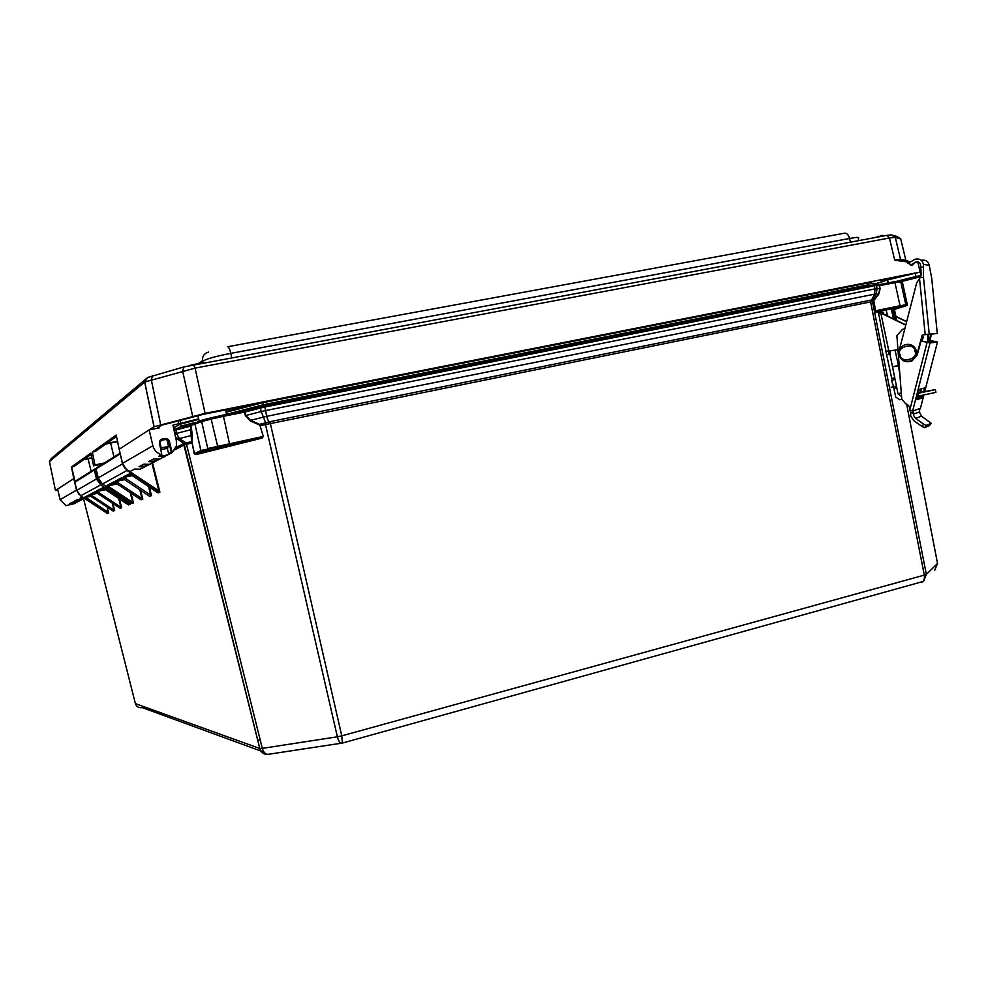 <?xml version="1.0" encoding="UTF-8"?>
<svg xmlns="http://www.w3.org/2000/svg" width="987" height="987" viewBox="0 0 987 987"><rect width="100%" height="100%" fill="white"/><g stroke="black" fill="none" stroke-linecap="round" stroke-linejoin="round"><path stroke-width="1.48" d="M174.267 431.233L175.785 430.344M180.781 427.408L183.829 425.607M227.849 414.17L263.961 404.793L865.55 285.49L869.029 285.774M868.548 282.874L867.413 284.972L263.578 404.707L262.801 402.696L868.548 282.874L877.838 283.713M181.744 425.952L195.253 422.448L181.744 425.952L179.683 424.348L173.564 428.025M922.216 277.52L920.044 277.766L916.701 282.813L899.095 350.841L899.021 354.925C901.193 360.81 905.375 362.834 911.581 360.995L916.75 355.049L922.302 334.926L929.223 334.112L923.474 277.187L922.216 277.52M923.474 277.187L923.425 264.331L929.236 265.367L931.716 278.26L937.28 333.458L929.223 334.112M937.28 333.458L932.789 333.939M934.233 333.816L922.302 334.926M934.233 333.828L932.801 334.001M917.972 262.801L915.233 262.308L910.594 265.133L909.138 262.702L915.146 259.223C919.625 258.335 922.376 260.037 923.425 264.331M929.236 265.367C928.261 261.234 925.609 259.556 921.29 260.309M920.415 277.717C921.155 276.594 921.278 273.128 920.76 267.317L920.501 264.738C919.921 262.394 918.416 261.469 915.973 261.962L915.233 262.308M931.555 334.174L929.865 340.268M931.148 334.211L929.495 340.182M910.594 265.133L911.852 265.343M909.57 361.637L912.037 360.921L917.194 354.975L922.746 334.889M57.875 490.317L55.445 490.465L73.803 478.596L71.459 466.962L90.878 453.119L93.555 465.827L94.974 464.914L92.334 452.083L116.219 435.07L119.18 449.258L149.148 429.876L159.326 427.852L157.217 428.099L161.794 425.187L203.569 414.269L250.303 405.028L230.193 410.654L226.208 411.357L225.863 409.864M877.727 283.22L887.56 279.938L920.18 272.042L917.737 261.814M915.467 262.345L911.939 265.33L907.337 262.801L907.127 261.913L909.681 262.369M159.709 455.723L164.422 455.76L169.542 454.008L164.459 456.438L159.536 455.945M149.456 461.176L154.021 461.2L160.165 458.893M139.932 466.259L144.336 466.283L150.086 464.149M893.531 278.149L880.922 280.69L893.531 278.149M201.225 362.241L202.594 361.217C206.814 358.774 216.227 356.147 230.822 353.358C229.638 348.695 228.503 346.511 227.405 346.782M231.723 357.602L230.822 353.358L849.56 238.484C857.074 237.102 859.961 237.04 858.221 238.311L858.776 240.594M896.677 236.362L891.088 234.894L886.659 235.387L184.014 366.893L147.742 377.441L51.423 458.412M49.436 461.534L144.633 382.08L147.717 377.466L144.67 382.043L195.056 368.114L889.423 237.99L895.283 237.324L900.736 238.977M119.18 449.258L122.499 463.384L152.874 445.717L149.148 429.876L153.984 426.754L144.67 382.043M73.803 478.596L76.505 490.132L73.803 478.596M153.984 426.754L205.099 413.368L915.208 273.017L915.973 276.496L920.933 275.509L920.18 272.042L921.068 272.178M907.127 261.913L894.716 260.21L900.539 259.445L906.029 260.469M104.573 462.952L94.974 464.914M93.555 465.827L103.092 463.878M57.591 489.083L60.096 499.669L76.505 490.132L79.268 494.734M198.634 418.883L172.947 425.15L176.377 440.967L176.414 445.816L172.145 452.638L171.257 452.206L168.604 453.601L167.334 448.382M173.527 427.84L179.301 424.583M269.439 401.24L863.576 283.738M139.303 469.331L140.697 469.035M122.499 463.384C123.622 467.443 126.213 470.108 130.259 471.404L130.531 471.416M92.334 452.083L95.245 451.503L105.806 444.051L117.601 441.682M117.502 441.238L106.744 443.385L116.515 436.488M110.606 443.089L113.986 457.043M71.459 466.962L74.111 466.419L83.488 459.806L91.927 458.091M91.84 457.721L84.253 459.263L91.149 454.402M891.088 234.894L895.283 237.324L900.539 259.445L909.619 262.406M920.846 276.656L902.056 281.394M160.326 441.72C162.399 437.71 165.236 437.92 168.851 442.336L169.579 442.139C169.431 436.562 157.587 437.488 159.635 444.15L160.326 441.72C163.386 437.833 166.223 438.043 168.839 442.336L167.704 442.978M152.874 445.717C154.132 450.269 157.019 453.28 161.535 454.736L161.745 454.316M197.918 415.527L199.189 421.19C204.482 419.241 212.501 417.365 223.247 415.576M894.53 281.838L915.973 276.496M91.149 471.379L88.114 458.869M158.944 459.547L154.058 461.867L149.308 461.398M149.099 464.667L144.373 466.913L139.772 466.469M74.741 501.001L78.824 501.112L82.377 499.447L78.812 501.112L75.259 500.816M79.663 500.89L72.211 502.334L69.571 503.74L73.569 503.851L77.011 502.26L73.569 503.851L70.102 503.567M80.169 498.114L84.302 498.238L80.7 497.917M154.465 470.466L153.799 470.602M166.63 448.53L168.493 446.469L161.214 447.938L160.708 449.356M168.493 446.469L166.951 439.647M161.128 440.362L166.347 439.301M161.214 447.938L160.079 442.916M214.759 448.036L224.419 446.05L214.759 448.036M887.535 316.05L886.19 309.955L899.996 307.068L893.26 308.758L894.259 308.771L896.85 320.578M878.566 313.632L880.811 313.015L880.651 311.954L875.74 311.941L873.729 300.048L873.421 301.319L260.519 425.57L259.606 424.361L259.31 424.916L250.254 420.906L245.344 415.65L244.431 412.134L245.331 410.654L260.667 406.681M191.453 424.632L190.565 426.1L192.255 435.748L191.848 442.99L184.396 444.804L174.785 449.862M268.735 754.241C264.306 754.808 261.308 752.884 259.778 748.479L135.404 703.632C136.502 706.778 138.797 708.098 142.264 707.617L264.06 752.205M342.07 743.137L341.366 743.211C339.713 742.755 338.393 740.62 337.369 736.808L262.308 748.368C263.393 752.082 265.207 754.08 267.748 754.389L269.019 754.191M921.056 582.453L921.661 582.281C923.931 581.195 924.819 578.801 924.301 575.125L341.761 735.858L342.403 743.063M934.677 570.35L937.527 563.466L926.349 574.335L923.548 581.355L921.87 582.194M124.695 479.657L116.084 481.459L142.807 499.114L140.586 490.231L142.819 499.114L141.042 499.792M117.169 483.889L107.62 485.888L133.467 502.914L130.987 493.056L133.467 502.914L131.826 503.469M128.865 503.58L100.699 484.95L130.062 504.283L128.865 503.58L130.087 504.073L129.531 501.889L130.062 504.283L128.532 504.875M128.532 504.912L102.636 487.775L96.381 491.057L104.98 489.256L96.381 491.057L121.623 507.713L119.378 498.768L121.623 507.713L120.13 508.317L95.048 491.76L90.101 494.364L96.911 492.932L90.619 494.771L97.503 493.315M90.619 494.771L114.665 510.538L112.888 503.469L114.665 510.538L113.258 511.106L88.842 495.03L84.648 497.226M107.102 506.985L108.434 512.315L85.857 497.46L90.409 496.005L85.807 496.967M107.336 513.437L108.434 512.315M158.475 491.427L127.212 470.565L159.82 492.217L158.475 491.427L158.895 490.921L159.857 491.97L152.615 463.088L159.82 492.217L158.105 492.908L129.556 473.859L125.189 476.141L131.111 474.907L125.201 476.129M132.196 475.635L123.955 477.35L151.504 495.585L149.37 487.084L151.504 495.585L149.642 496.35L121.697 477.757L115.516 480.99L124.041 479.226L116.084 481.459M201.052 420.462L194.772 423.312L200.855 450.565L261.703 437.488L217.782 446.753L201.632 451.084L200.855 450.565L194.476 453.65L195.475 454.032L261.629 437.5L262.11 438.08L195.969 454.6L194.205 453.712L192.12 442.916L194.205 453.712M888.991 354.284L888.325 350.916M107.62 485.888L107.077 485.444L113.937 481.829L141.055 499.829M123.955 477.35L123.375 476.869L129.556 473.859M127.508 470.207L102.475 483.988L131.9 503.543M107.077 485.444L116.528 483.457L107.077 485.444M90.989 496.375L84.759 497.374L108.545 513.018L84.635 497.238M195.969 454.6L195.475 454.032L201.632 451.084M263.332 436.414L260.037 425.693L263.332 436.414L262.11 438.08M192.12 442.916L194.464 453.65L195.5 454.032L261.654 437.5L262.85 436.538L207.751 448.542L201.669 421.56L190.812 425.594L191.601 429.518L176.55 433.392L179.338 438.573L177.66 439.092L175.526 437.044M873.655 301.282L875.235 310.831M894.407 309.474L906.954 305.514L899.848 306.402L900.058 305.748L875.481 310.794L881.058 311.287L880.651 311.954M875.74 311.941L899.848 306.402L876.148 311.275L880.984 311.312M892.408 366.843L898.429 365.461L895.036 350.089M886.19 309.955L881.058 311.287M893.617 366.683L899.194 365.634M899.169 365.289L898.429 365.461M122.154 477.979L117.243 480.311L123.659 478.966L117.256 480.299M114.381 482.038L109.779 484.222L115.787 482.964L109.791 484.222M184.618 444.804L183.533 443.632L259.778 748.479L184.125 443.829L177.66 439.092L176.155 439.931M186.407 444.397L185.667 443.188L183.952 443.595L175.501 436.92M103.425 488.22L97.849 490.49L104.684 489.058L97.849 490.49M95.431 491.958L91.507 493.821L96.627 492.735L91.507 493.808M89.2 495.203L85.511 496.967L90.335 495.943L85.511 496.954M266.182 424.163L261.197 411.567L245.344 415.65M269.254 423.337L268.797 422.004L265.133 422.954L337.369 736.808L341.761 735.858L269.932 421.683L870.3 300.221L924.301 575.125L926.349 574.335L872.446 301.282L872.693 300.011L873.729 300.048L878.479 294.04L879.91 288.784L877.11 288.574L876.111 293.904L874.593 294.138L874.951 288.895L265.626 410.555L266.589 416.329L250.538 420.351L245.837 415.527L244.924 412.048L260.383 408.038L261.197 411.567L265.626 410.555L264.824 407.039L260.383 408.038L260.778 406.644L264.22 405.867L264.812 407.002L874.346 285.835L874.951 288.895L877.11 288.574L876.505 285.514L874.346 285.835L873.433 284.898L264.269 405.854M870.892 301.417L874.593 294.138L266.589 416.329L268.797 422.004L269.932 421.683M872.36 301.306L872.57 300.036L870.3 300.221M875.876 284.712L879.553 285.687L880.145 288.759L878.64 294.434L873.877 300.443M893.494 318.949L891.236 308.734M120.254 453.835L96.097 468.924M128.791 501.396L129.223 503.123L100.699 484.95L96.467 478.929L76.776 490.354L74.852 482.199L75.839 481.002M96.072 468.603L94.37 469.997L95.06 468.813M96.627 467.937L96.097 468.911L98.231 477.918L102.475 483.988M923.548 581.355L342.526 743.026L267.748 754.389C264.294 754.759 261.641 752.797 259.803 748.491L262.308 748.368L186.198 443.015L191.552 441.658L190.577 426.125L174.094 430.443M186.198 443.015L179.338 438.573L191.774 435.39L192.021 441.991M191.811 424.496L190.812 425.594L194.772 423.312L200.904 450.553C202.952 450.417 196.919 452.268 208.232 449.134L208.269 449.134M250.254 420.906L250.538 420.351L259.606 424.361L265.133 422.954M211.6 417.723L222.902 415.157L223.457 416.304L244.431 412.134L243.863 410.987L222.939 415.145M872.693 300.011L876.111 293.904L878.64 294.434M878.27 284.861L879.553 285.687L894.962 282.627L900.058 305.748L905.819 304.786L900.749 281.764L894.962 282.627L894.062 281.727L878.751 284.774M893.26 308.758L895.74 320.035M894.629 319.492L892.26 308.746M176.217 432.096L174.65 433.009M923.844 395.059L920.452 408.273M933.258 341.601L928.804 340.157L937.453 342.057L924.745 391.555M913.419 414.096L919.378 411.949L921.5 416.206L915.578 418.439L913.53 415.391L913.456 413.306L910.582 412.628L910.545 410.777M904.808 328.77L902.402 329.387L896.887 335.654L901.76 399.056L905.572 403.695C908.669 404.756 909.989 406.878 909.508 410.074L912.63 411.048L930.062 342.896L937.453 342.057M931.16 423.349L929.483 425.607L924.498 427.729L921.981 426.409L923.684 424.102L926.201 425.434L931.185 423.3L921.5 416.206M910.582 412.628L910.693 415.996L913.888 420.746L921.981 426.409M920.427 408.322L912.63 411.048M923.622 391.777L924.486 387.965L919.403 389.384L919.07 390.247L916.738 399.661L921.883 398.094L922.722 395.281M919.378 411.949L919.909 408.507M913.172 410.851L913.456 413.306M933.369 341.169L927.435 342.242L921.068 340.934M921.044 341.033L930.062 342.896M917.059 398.069L919.119 397.44L919.625 395.886M920.526 392.37L921.439 388.816M928.557 334.285L929.149 340.108M921.426 339.639L921.204 340.922M915.578 418.439L923.684 424.102M914.924 351.224C919.193 359.256 899.897 363.932 900.033 354.654C895.678 346.955 914.961 341.687 914.924 351.224M890.015 350.681L889.916 354.099L898.034 393.875L901.563 396.503M905.807 324.92L882.612 313.57L881.884 313.015L883.76 313.015M935.392 389.717L935.91 392.357L917.515 396.305M918.292 393.27L935.38 389.606L918.416 392.789M918.391 392.875L930.235 390.642L918.305 393.196M922.018 340.959L923.314 337.258L922.524 335.679M901.785 399.365L899.774 399.76L895.74 397.107L893.469 386.707M891.323 380.217L894.148 379.65L894.555 377.836L891.73 378.403L885.907 351.421L897.973 349.731M896.492 366.029L894.21 366.436M888.781 350.829L880.811 313.015L881.909 313.126M888.744 350.841L885.907 351.421M899.799 373.617L898.244 365.634M881.453 313.335L905.745 325.142M921.587 341.008L921.907 337.924M891.113 387.188L893.642 386.682L891.94 381.846L892.334 380.032L894.148 379.65M893.642 386.682L896.184 386.139M927.99 342.181L928.335 334.297M906.671 321.577L895.925 316.371M895.986 316.63L906.621 321.787M921.981 341.095L922.203 336.838M927.928 334.334L927.57 342.23M871.311 285.317L867.351 284.984M263.578 404.707L226.529 414.33M181.842 425.94L178.265 428.062M176.71 433.984L175.069 434.934M154.465 473.279L155.132 473.131M175.081 435.033L176.735 434.083M154.145 472.008L154.811 471.872M262.801 402.696L226.06 412.27M198.745 419.389L179.683 424.348M920.76 267.317L923.684 266.909M919.526 278.716L925.189 334.581M200.731 362.278L202.076 363.13M195.241 364.351L191.157 365.19M887.56 279.938L888.214 282.887M81.181 499.718L75.382 500.656M75.814 502.531L70.213 503.407M850.461 242.136L849.56 238.484C848.388 234.499 846.587 232.747 844.156 233.265L227.812 346.708M199.633 362.846L202.495 360.687L202.791 362.155L202.495 360.699C202.261 356.134 204.309 353.26 208.639 352.051M55.445 490.465L49.399 461.385L51.46 458.338M160.659 424.583L151.258 379.65L152.726 375.603M192.65 416.193L182.607 370.964L184.014 366.893M205.099 413.368L195.056 368.114L193.403 364.758M894.716 260.21L889.423 237.99L886.659 235.387M910.224 262.036L905.881 260.408L900.662 238.669L896.541 236.288M76.715 490.07L79.231 494.697M75.024 481.434L71.632 466.925M907.337 262.801L909.409 263.171M168.839 442.336L171.257 452.206L168.851 442.336M83.71 497.855L80.823 497.756M195.623 364.092L189.085 365.634M159.117 426.89L159.326 427.852M161.831 454.76L159.635 444.15M169.579 442.139L172.145 452.638L164.459 456.438L158.808 456.228L161.535 454.736M178.857 423.978L178.116 420.709M180.769 423.546L180.016 420.215M229.848 409.074L230.193 410.654M130.259 471.404L134.713 469.035L139.957 469.22L144.645 466.987M148.556 461.657L153.762 458.881L159.363 459.091L164.373 456.71M139.044 466.728L143.905 464.137L149.321 464.334L154.169 462.027M80.144 498.114L82.328 496.942M60.096 499.669L65.981 505.665L74.432 503.629M74.716 501.001L77.504 499.521L84.586 498.435M880.737 235.548L883.599 235.955M174.835 433.898L176.55 433.392L176.142 428.605L190.898 424.78M176.019 428.642L173.86 429.37M83.599 498.99L135.379 703.558M118.724 496.177L118.933 497.016L118.724 496.177M148.618 484.062L148.852 485.012L148.618 484.062M937.502 563.306L906.634 404.065M142.054 498.706L139.796 489.712M150.727 495.166L148.556 486.542M129.001 470.972L158.895 490.921L151.998 463.421M175.871 447.703L183.533 443.632M107.398 513.487L80.638 495.832L100.699 484.95L96.479 478.929L94.357 469.997L74.852 482.199M113.998 510.168L112.197 503.012M120.932 507.33L118.662 498.299M118.218 496.547L118.008 495.708M132.739 502.506L130.235 492.562M135.083 475.031L134.183 475.216M122.61 463.804L127.212 470.565L122.511 463.841L98.231 477.918M134.405 474.574L133.504 474.759M131.518 475.179L123.375 476.869L131.518 475.179M76.776 490.354L80.638 495.832M107.472 488.738L106.67 488.898L107.472 488.738M105.905 487.701L105.103 487.874M96.911 491.477L105.597 489.663M107.275 489.305L108.076 489.133M101.056 484.494L97.059 478.781L94.937 469.849L96.257 469.578M260.037 425.693L259.31 424.916M211.391 417.809L211.169 419.093L223.457 416.304L229.589 444.076M123.005 478.535L119.057 479.361M115.146 482.544L111.543 483.297M122.511 463.841L120.167 453.86L122.511 463.841M130.432 474.451L127.064 475.154M97.059 478.781L94.431 469.331L75.246 481.224M104.079 488.651L99.514 489.614M96.035 492.353L93.123 492.969M89.768 495.573L87.09 496.14M217.745 446.753L211.169 419.093L201.669 421.56L202.101 420.191M880.145 288.759L879.331 285.749L873.532 284.873M905.375 305.476L899.86 306.402M907.398 305.02L902.352 281.937L899.379 280.937M902.402 282.159L900.995 281.11M243.9 410.987L245.22 410.678M267.983 405.114L267.748 404.041M261.049 405.546L261.271 406.521M862.946 286.983L862.737 286.045M866.204 286.329L866.018 285.527M183.397 426.729L183.224 425.965M187.061 425.779L186.851 424.829M192.157 438.425L191.725 436.71M257.619 739.769L260.408 740.706M927.101 342.378L909.681 410.58M921.883 398.094L919.119 397.44M919.452 396.589L922.216 397.243M924.4 388.742L922.919 388.409M918.946 397.49L919.341 395.947M920.242 392.431L921.142 388.903M926.201 425.434L924.498 427.729M906.905 344.352C911.778 344.179 914.924 346.375 916.343 350.916C916.972 355.32 915.282 358.577 911.26 360.711L907.843 361.489M916.257 350.928C916.886 355.332 915.196 358.589 911.161 360.724C905.202 362.5 901.168 360.551 899.083 354.888C898.441 350.422 900.181 347.14 904.302 345.031C910.211 343.353 914.196 345.314 916.257 350.928M917.774 395.281L917.959 396.219M889.916 354.099L887.091 354.678M896.838 387.718L894.012 388.273M898.022 393.788L901.279 392.9M871.521 285.28L867.487 284.935M263.554 404.695L226.529 414.318M867.413 284.972L263.566 404.695M917.861 262.295L915.973 261.962M200.077 362.772L195.142 364.425M201.521 362.451L205.999 362.402M148.593 461.669L154.058 461.854L158.956 459.523M139.093 466.728L144.373 466.913L149.123 464.655M154.071 426.705L144.719 382.006M226.554 414.429L225.937 411.69M877.64 282.862L878.085 284.873M171.17 448.629L170.467 448.999M160.782 449.714L167.617 448.32M160.893 439.696L162.287 439.425M879.022 236.189L875.679 237.435M882.267 235.412L885.142 235.671M191.601 429.518L192.255 435.736M120.106 453.193L96.516 467.838M183.422 426.717L183.249 425.952M914.69 358.034L911.161 360.724C905.215 362.476 901.193 360.514 899.108 354.876C898.441 350.422 900.181 347.14 904.302 345.031M886.018 351.384L878.627 313.57M888.88 350.829L885.931 351.434"/></g></svg>
